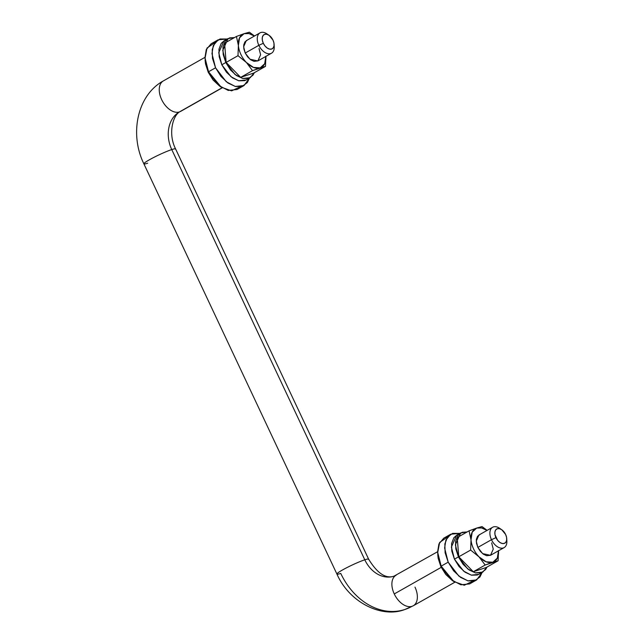 <?xml version="1.0" encoding="UTF-8"?>
<svg xmlns="http://www.w3.org/2000/svg" width="644" height="644" viewBox="0 0 644 644"><rect width="100%" height="100%" fill="white"/><g stroke="black" fill="none" stroke-linecap="round" stroke-linejoin="round"><path stroke-width="0.97" d="M205.001 58.556L208.262 72.329L219.524 86.03L221.214 87.173L208.535 71.766L208.262 72.329L208.535 71.766L219.234 85.708L228.234 90.434L237.024 89.516L244.036 85.547L235.245 86.457L226.245 81.74L215.547 67.797L208.535 71.766L215.547 67.797L212.472 58.346L212.222 49.564L214.846 42.77L219.95 39.01L227.284 38.994L218.131 39.815L211.119 43.784L206.273 49.58L204.961 57.622L208.535 71.766L205.001 58.556L206.998 48.067L215.04 42.52M240.123 86.811L231.615 90.868L221.214 87.173M249.445 78.117L244.036 85.547M249.453 78.117L247.32 82.593L242.225 86.344L235.43 86.505L227.976 83.028L220.989 76.459L215.547 67.797L211.973 53.645L213.285 45.611L218.131 39.815M205.098 60.198L205.525 63.933L208.262 72.329L213.1 80.033L219.58 86.063M254.525 35.984L249.397 32.2L244.076 33.673A18.982 11.673 -119.5 0 1 254.372 36.072L248.987 33.56L244.076 33.673L236.437 36.467L224.579 43.18L236.437 36.467L238.385 45.45L237.998 55.69L226.141 62.404L224.579 43.18L226.141 62.404L237.998 55.69L246.451 62.54L252.52 70.647L240.663 77.369L226.141 62.404L240.663 77.369L253.623 73.102L265.481 66.388L253.623 73.102L240.663 77.369L252.52 70.647L265.481 66.388L265.867 56.149L264.692 63.732L260.168 67.862L265.481 66.388L265.867 56.149M257.986 60.866L254.05 61.357L250.733 59.812L247.634 56.889L245.211 53.041L243.625 46.754L246.249 40.669L259.991 32.884M254.517 35.984L249.397 32.2L244.076 33.673L239.552 37.795L238.385 45.45A18.982 11.673 60.5 0 0 240.896 54.458A18.982 11.673 60.5 0 0 246.394 62.484L253.486 67.419L260.168 67.862A18.982 11.673 -119.5 0 1 246.451 62.54L252.52 70.647L260.168 67.862A18.982 11.673 -119.5 0 0 265.883 56.39M259.025 48.493L260.611 54.78L257.874 60.93L249.969 59.232L245.211 53.041L243.843 48.839L243.738 44.935L244.905 41.916L247.167 40.25M238.385 45.45L237.998 55.69L246.394 62.484A18.982 11.673 -119.5 0 1 240.896 54.458A18.982 11.673 -119.5 0 1 238.385 45.45M236.437 36.467L238.377 45.378A18.982 11.673 -119.5 0 1 244.076 33.673L236.437 36.467M364.794 559.805A17.517 1.691 154.8 0 0 347.969 567.074A17.517 1.691 154.8 0 0 336.981 573.788A17.517 1.691 -25.2 0 1 347.969 567.074A17.517 1.691 -25.2 0 1 364.794 559.805L171.755 149.577A29.197 22.854 71.8 0 1 179.41 111.935A17.517 10.771 -119.5 0 1 162.344 100.979A17.517 10.771 -119.5 0 1 162.819 81.249A17.517 10.771 60.5 0 0 162.344 100.979A17.517 10.771 60.5 0 0 179.41 111.935L222.1 87.753L179.41 111.935A29.197 22.854 -108.2 0 0 171.755 149.577A17.517 1.691 154.8 0 0 154.93 156.846A17.517 1.691 154.8 0 0 143.942 163.552A17.517 1.691 -25.2 0 1 154.93 156.846A17.517 1.691 -25.2 0 1 171.755 149.577A17.517 1.691 -25.2 0 1 175.53 149.215A17.517 1.691 154.8 0 0 171.755 149.577L364.794 559.805A17.517 1.691 -25.2 0 1 368.569 559.443A17.517 1.691 154.8 0 0 364.794 559.805A29.197 22.854 -108.2 0 0 393.685 576.275A29.197 22.854 71.8 0 1 364.794 559.805M396.237 575.156A17.517 10.771 60.5 0 0 394.265 593.945L441.204 567.356L394.265 593.945A17.517 10.771 60.5 0 0 412.047 606.31A64.239 50.272 71.8 0 1 404.319 609.667A64.239 50.272 -108.2 0 0 412.047 606.31A17.517 10.771 -119.5 0 1 394.265 593.945A17.517 10.771 -119.5 0 1 395.456 575.631M147.718 163.19A17.517 1.691 -25.2 0 1 143.942 163.552M506.707 539.672A11.681 7.181 -119.5 0 1 503.97 547.682A11.681 7.181 -119.5 0 1 491.477 539.704L477.848 547.416L491.477 539.704A11.681 7.181 60.5 0 0 500.678 548.092A11.681 7.181 60.5 0 0 506.852 542.425M505.621 534.48A8.179 5.031 -119.5 0 1 506.715 539.559A8.179 5.031 -119.5 0 1 502.392 543.536A8.179 5.031 -119.5 0 1 495.952 537.659L491.477 539.704L495.952 537.659A8.179 5.031 -119.5 0 1 495.518 530.205A8.179 5.031 -119.5 0 1 500.887 529.207A8.179 5.031 -119.5 0 1 505.621 534.48L501.757 529.738L499.43 528.66L497.321 528.708L495.735 529.875L494.914 531.984L494.995 534.721L497.643 540.356L499.816 542.401L502.135 543.48L504.252 543.431L505.838 542.264L506.651 540.147L506.578 537.418L505.621 534.48M274.07 45.289A11.681 7.181 -119.5 0 1 271.333 53.299A11.681 7.181 -119.5 0 1 258.84 45.322L245.211 53.041L258.84 45.322A11.681 7.181 60.5 0 0 268.041 53.718A11.681 7.181 60.5 0 0 274.215 48.042M272.984 40.097A8.179 5.031 -119.5 0 1 274.078 45.185A8.179 5.031 -119.5 0 1 269.756 49.153A8.179 5.031 -119.5 0 1 263.316 43.277L258.84 45.322L263.316 43.277A8.179 5.031 -119.5 0 1 262.881 35.823A8.179 5.031 -119.5 0 1 268.25 34.824A8.179 5.031 -119.5 0 1 272.984 40.097L269.12 35.356L266.793 34.277L264.684 34.325L263.098 35.492L262.277 37.61L262.358 40.339L263.316 43.277L265.006 45.974L267.18 48.018L269.498 49.097L271.615 49.049L273.201 47.881L274.014 45.772L273.942 43.035L272.984 40.097M404.319 609.667A64.239 50.272 71.8 0 1 340.757 573.426A17.517 1.691 -25.2 0 1 336.981 573.788M414.986 587.127A17.517 10.771 -119.5 0 1 413.802 605.441M265.883 33.246A11.681 7.181 60.5 0 0 258.22 34.671A11.681 7.181 60.5 0 0 258.84 45.322A11.681 7.181 -119.5 0 1 260.152 32.796A11.681 7.181 -119.5 0 1 268.105 34.752M498.52 527.629A11.681 7.181 60.5 0 0 490.857 529.054A11.681 7.181 60.5 0 0 491.477 539.704A11.681 7.181 -119.5 0 1 492.789 527.178A11.681 7.181 -119.5 0 1 500.742 529.135M228.016 38.576L234.464 37.577L229.57 37.891L225.207 41.111L222.961 46.915L223.17 54.434L225.803 62.516L222.752 50.417L228.016 38.576L224.015 40.846L218.743 52.679L221.802 64.786L225.803 62.516L230.463 69.93L236.437 75.549L242.812 78.52L248.624 78.391L252.987 75.171L254.356 72.683L250.178 77.707L242.659 78.488L234.963 74.446L225.803 62.516L221.802 64.786L230.954 76.716L238.65 80.758L246.177 79.977L250.178 77.707M224.201 40.741L221.206 43.381L218.952 49.186L219.161 56.704L221.802 64.786L226.455 72.2L232.428 77.819L238.811 80.79L244.623 80.661L246.386 79.856M460.653 532.958L467.101 531.96L462.207 532.274L457.844 535.486L455.598 541.298L455.807 548.817L458.439 556.899L455.389 544.792L460.653 532.958L456.652 535.228L451.38 547.062L454.439 559.161L458.439 556.899L463.1 564.313L469.074 569.932L475.449 572.902L481.261 572.766L485.624 569.554L486.993 567.066L482.815 572.081L475.296 572.862L467.6 568.821L458.439 556.899L454.439 559.161L463.591 571.091L471.287 575.132L478.814 574.351L482.815 572.081M456.838 535.124L453.843 537.756L451.589 543.568L451.798 551.087L454.439 559.161L459.091 566.583L465.065 572.202L471.448 575.173L477.26 575.036L479.023 574.231M498.52 550.773A18.982 11.673 -119.5 0 1 492.805 562.236L485.157 565.029L479.088 556.915L486.123 561.801L492.805 562.236A18.982 11.673 -119.5 0 1 479.088 556.915L479.031 556.867A18.982 11.673 -119.5 0 1 473.533 548.841A18.982 11.673 60.5 0 0 479.031 556.867L470.635 550.065L471.022 539.833A18.982 11.673 60.5 0 0 473.533 548.841A18.982 11.673 -119.5 0 1 471.022 539.833L469.074 530.841L476.713 528.056L472.189 532.177L471.014 539.761A18.982 11.673 -119.5 0 1 476.713 528.056L482.034 526.583L487.154 530.366L482.034 526.583L476.713 528.056A18.982 11.673 -119.5 0 1 487.009 530.447L481.623 527.943L476.713 528.056L469.074 530.841L457.216 537.563L469.074 530.841L471.022 539.833L470.635 550.065L458.778 556.786L457.216 537.563L458.778 556.786L470.635 550.065L479.088 556.915L485.157 565.029L473.3 571.743L458.778 556.786L473.3 571.743L486.26 567.485L498.118 560.763L486.26 567.485L473.3 571.743L485.157 565.029L498.118 560.763L498.504 550.523L497.329 558.115L492.805 562.236L498.118 560.763L498.504 550.523M490.623 555.249L486.687 555.732L483.378 554.186L480.271 551.272L477.848 547.416L476.262 541.129L478.894 535.043L492.628 527.267M491.662 542.876L493.256 549.163L490.511 555.305L482.606 553.615L477.848 547.416L476.48 543.222L476.375 539.318L477.542 536.299L479.812 534.625M437.638 552.938L440.899 566.712L452.16 580.405L453.851 581.556L441.172 566.14L440.899 566.712L441.172 566.14L451.871 580.083L460.871 584.808L469.661 583.899L476.673 579.922L467.882 580.84L458.882 576.114L448.184 562.172L441.172 566.14L448.184 562.172L445.109 552.729L444.859 543.939L447.491 537.152L452.587 533.393L459.921 533.377L450.776 534.198L443.764 538.167L438.91 543.963L437.598 551.997L441.172 566.14L437.638 552.938L439.635 542.449L447.677 536.903M472.76 581.194L464.252 585.243L453.851 581.556M450.776 534.198L445.922 539.986L444.61 548.028L448.184 562.172L453.626 570.842L460.613 577.41L468.067 580.88L474.861 580.727L479.957 576.968L482.09 572.5L476.673 579.922M437.735 554.581L438.161 558.316L440.899 566.712L445.737 574.416L452.217 580.445M271.502 53.21L257.874 60.93M204.961 57.348L163.359 80.911C136.963 95.312 129.363 134.435 143.886 163.842L336.925 574.07C349.732 603.203 382.52 618.401 404.907 609.474L413.263 605.779L454.865 582.208M437.598 551.723L393.951 576.195C385.7 578.948 377.255 573.273 368.626 559.153L175.587 148.925C167.456 133.01 173.437 113.883 180.626 111.396L222.228 87.834M504.139 547.593L490.511 555.305M506.715 538.585L506.86 541.024M274.078 44.211L274.223 46.65M269.039 35.307L267.019 33.931M501.676 529.682L499.655 528.305"/></g></svg>
